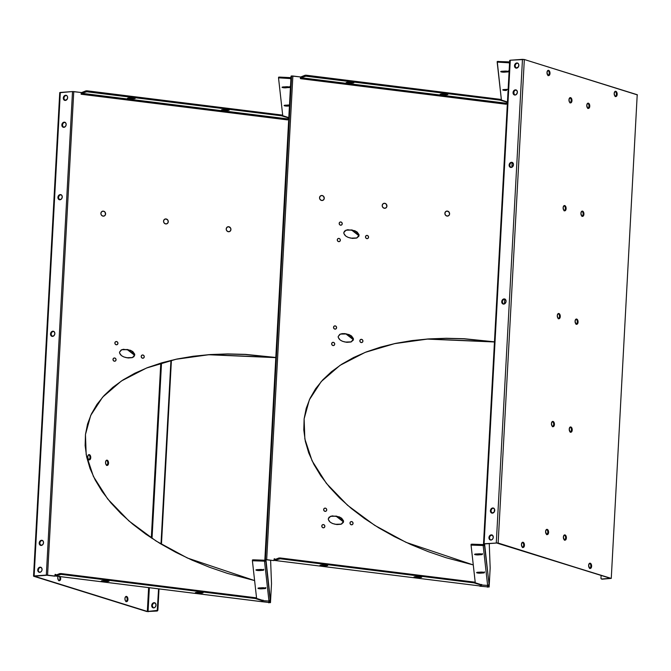 <?xml version="1.0" encoding="UTF-8"?>
<svg xmlns="http://www.w3.org/2000/svg" width="671" height="671" viewBox="0 0 671 671"><rect width="100%" height="100%" fill="white"/><g stroke="black" fill="none" stroke-linecap="round" stroke-linejoin="round"><path stroke-width="1.01" d="M342.235 223.77A1.652 1.518 -111.6 0 1 340.616 225.204A1.652 1.518 -111.6 0 1 339.174 223.393L339.677 222.302L340.793 221.958L341.849 222.571L342.235 223.77L341.724 224.86L340.616 225.204L339.56 224.592L339.174 223.393A1.652 1.518 -111.6 0 1 340.793 221.958A1.652 1.518 -111.6 0 1 342.235 223.77L342.235 223.77M340.356 240.218A1.652 1.518 -111.6 0 1 338.729 241.652A1.652 1.518 -111.6 0 1 337.287 239.841L337.798 238.75L338.905 238.406L339.971 239.019L340.356 240.218L339.845 241.317L338.729 241.652L337.672 241.048L337.287 239.841A1.652 1.518 -111.6 0 1 338.905 238.406A1.652 1.518 -111.6 0 1 340.356 240.218M368.555 237.224A1.652 1.518 -111.6 0 1 366.936 238.65A1.652 1.518 -111.6 0 1 365.494 236.838L365.997 235.747L367.112 235.404L368.169 236.016L368.555 237.224L368.043 238.314L366.936 238.65L365.88 238.046L365.494 236.838A1.652 1.518 -111.6 0 1 367.112 235.404A1.652 1.518 -111.6 0 1 368.555 237.224M353.055 523.38A1.652 1.518 -111.6 0 1 351.436 524.814A1.652 1.518 -111.6 0 1 349.994 523.003L350.505 521.912L351.612 521.568L352.669 522.181L353.055 523.38L352.543 524.479L351.436 524.814L350.379 524.202L349.994 523.003A1.652 1.518 -111.6 0 1 351.612 521.568A1.652 1.518 -111.6 0 1 353.055 523.38M326.735 509.935A1.652 1.518 -111.6 0 1 325.116 511.369A1.652 1.518 -111.6 0 1 323.665 509.549L324.177 508.459L325.292 508.123L326.349 508.727L326.735 509.935L326.223 511.025L325.116 511.369L324.059 510.757L323.665 509.549A1.652 1.518 -111.6 0 1 325.292 508.123A1.652 1.518 -111.6 0 1 326.735 509.935M324.856 526.383A1.652 1.518 -111.6 0 1 323.229 527.817A1.652 1.518 -111.6 0 1 321.786 526.005L322.298 524.907L323.405 524.571L324.462 525.183L324.856 526.383L324.345 527.473L323.229 527.817L322.172 527.205L321.786 526.005A1.652 1.518 -111.6 0 1 323.405 524.571A1.652 1.518 -111.6 0 1 324.856 526.383M52.195 336.406L50.988 334.108A2.642 2.122 -72.7 0 0 52.145 336.389L50.811 335.383L50.526 333.965L50.988 334.108L52.07 331.885L53.714 331.373A2.642 2.122 -72.7 0 0 50.988 334.108L50.526 333.965L50.971 332.497L52.833 331.214L54.326 331.868L54.863 333.655A2.642 2.122 107.3 0 1 51.91 336.33A2.642 2.122 107.3 0 1 50.526 333.965A2.642 2.122 107.3 0 1 53.479 331.289A2.642 2.122 107.3 0 1 54.863 333.655L54.133 335.534L52.137 336.381M59.593 199.79L58.385 197.484A2.642 2.122 -72.7 0 0 59.543 199.765L58.209 198.759L57.924 197.341L58.385 197.484L59.467 195.261L61.12 194.758A2.642 2.122 -72.7 0 0 58.385 197.484L57.924 197.341L58.369 195.873L60.239 194.59L61.732 195.244L62.26 197.031A2.642 2.122 107.3 0 1 59.308 199.706A2.642 2.122 107.3 0 1 57.924 197.341A2.642 2.122 107.3 0 1 60.885 194.665A2.642 2.122 107.3 0 1 62.26 197.031L61.531 198.91L59.534 199.765M503.401 304.114L502.193 301.807A2.642 2.122 -72.7 0 0 503.351 304.089L502.017 303.082L501.732 301.665L502.193 301.807L503.275 299.585L504.928 299.081A2.642 2.122 -72.7 0 0 502.193 301.807L501.732 301.665L502.176 300.197L504.038 298.914L505.531 299.568L506.068 301.354A2.642 2.122 107.3 0 1 503.116 304.03A2.642 2.122 107.3 0 1 501.732 301.665A2.642 2.122 107.3 0 1 504.684 298.989A2.642 2.122 107.3 0 1 506.068 301.354L505.338 303.233L503.342 304.089M510.799 167.49L509.591 165.183A2.642 2.122 -72.7 0 0 510.748 167.465L509.666 166.836L509.13 165.041L509.591 165.183L510.673 162.961L512.325 162.457A2.642 2.122 -72.7 0 0 509.591 165.183L509.13 165.041L509.574 163.573L511.445 162.29L512.938 162.944L513.474 164.731A2.642 2.122 107.3 0 1 510.514 167.406A2.642 2.122 107.3 0 1 509.13 165.041A2.642 2.122 107.3 0 1 512.09 162.365A2.642 2.122 107.3 0 1 513.474 164.731L512.392 166.962L510.74 167.465M144.265 356.796A1.652 1.518 -111.6 0 1 142.646 358.23A1.652 1.518 -111.6 0 1 141.204 356.41L141.707 355.32L142.822 354.984L143.879 355.588L144.265 356.796L143.753 357.886L142.646 358.23L141.589 357.618L141.204 356.41A1.652 1.518 -111.6 0 1 142.822 354.984A1.652 1.518 -111.6 0 1 144.265 356.796M116.058 359.799A1.652 1.518 -111.6 0 1 114.439 361.224A1.652 1.518 -111.6 0 1 112.996 359.413L113.508 358.322L114.615 357.978L115.672 358.591L116.058 359.799L115.546 360.889L114.439 361.224L113.382 360.621L112.996 359.413A1.652 1.518 -111.6 0 1 114.615 357.978A1.652 1.518 -111.6 0 1 116.058 359.799M117.945 343.342A1.652 1.518 -111.6 0 1 116.318 344.777A1.652 1.518 -111.6 0 1 114.875 342.965L115.387 341.875L116.494 341.531L117.551 342.143L117.945 343.342L117.433 344.441L116.318 344.777L115.261 344.164L114.875 342.965A1.652 1.518 -111.6 0 1 116.494 341.531A1.652 1.518 -111.6 0 1 117.945 343.342M362.927 341.145A1.652 1.518 -111.6 0 1 361.308 342.579A1.652 1.518 -111.6 0 1 359.857 340.759L360.369 339.669L361.484 339.325L362.541 339.937L362.927 341.145L362.415 342.235L361.308 342.579L360.252 341.967L359.857 340.759A1.652 1.518 -111.6 0 1 361.484 339.325A1.652 1.518 -111.6 0 1 362.927 341.145M334.72 344.139A1.652 1.518 -111.6 0 1 333.101 345.573A1.652 1.518 -111.6 0 1 331.659 343.762L332.17 342.671L333.277 342.327L334.334 342.94L334.72 344.139L334.208 345.238L333.101 345.573L332.044 344.969L331.659 343.762A1.652 1.518 -111.6 0 1 333.277 342.327A1.652 1.518 -111.6 0 1 334.72 344.139M336.599 327.691A1.652 1.518 -111.6 0 1 334.98 329.125A1.652 1.518 -111.6 0 1 333.537 327.314L334.049 326.223L335.156 325.88L336.213 326.492L336.599 327.691L336.096 328.782L334.98 329.125L333.923 328.513L333.537 327.314A1.652 1.518 -111.6 0 1 335.156 325.88A1.652 1.518 -111.6 0 1 336.599 327.691M449.595 213.881A2.55 2.34 -111.6 0 1 447.096 216.087A2.55 2.34 -111.6 0 1 444.873 213.294L445.661 211.608L447.372 211.08L449.276 212.439L449.52 214.359L448.807 215.559L447.096 216.087L445.469 215.148L444.873 213.294A2.55 2.34 -111.6 0 1 447.372 211.08A2.55 2.34 -111.6 0 1 449.595 213.881M230.933 229.532A2.55 2.34 -111.6 0 1 228.434 231.738A2.55 2.34 -111.6 0 1 226.211 228.945L226.999 227.259L228.71 226.731L230.614 228.09L230.866 230.01L229.776 231.478L227.981 231.638L226.53 230.379L226.211 228.945A2.55 2.34 -111.6 0 1 228.71 226.731A2.55 2.34 -111.6 0 1 230.933 229.532M386.932 206.089A2.55 2.34 -111.6 0 1 384.433 208.295A2.55 2.34 -111.6 0 1 382.21 205.502L382.998 203.816L384.709 203.288L386.337 204.227L386.857 206.567L385.766 208.035L383.98 208.195L382.529 206.936L382.21 205.502A2.55 2.34 -111.6 0 1 384.709 203.288A2.55 2.34 -111.6 0 1 386.932 206.089M324.269 198.297A2.55 2.34 -111.6 0 1 321.77 200.503A2.55 2.34 -111.6 0 1 319.547 197.71L320.335 196.024L322.038 195.496L323.674 196.444L324.194 198.775L323.103 200.243L321.308 200.403L319.866 199.153L319.547 197.71A2.55 2.34 -111.6 0 1 322.038 195.496A2.55 2.34 -111.6 0 1 324.269 198.297M168.27 221.74A2.55 2.34 -111.6 0 1 165.771 223.946A2.55 2.34 -111.6 0 1 163.548 221.153L164.336 219.467L166.047 218.939L167.951 220.298L168.195 222.218L167.104 223.686L165.318 223.846L163.867 222.596L163.548 221.153A2.55 2.34 -111.6 0 1 166.047 218.939A2.55 2.34 -111.6 0 1 168.27 221.74M105.607 213.948A2.55 2.34 -111.6 0 1 103.108 216.154A2.55 2.34 -111.6 0 1 100.885 213.361L101.673 211.675L103.384 211.147L105.011 212.095L105.532 214.435L104.441 215.903L102.655 216.054L101.204 214.804L100.885 213.361A2.55 2.34 -111.6 0 1 103.384 211.147A2.55 2.34 -111.6 0 1 105.607 213.948M588.115 108.383A2.642 1.501 85.9 0 0 589.096 106.312L589.767 106.261A2.642 1.501 -94.1 0 1 588.45 108.425A2.642 1.501 -94.1 0 1 586.764 105.322L587.544 103.376L588.97 103.577L589.767 106.261L588.979 108.207L587.561 108.014L586.764 105.322A2.642 1.501 -94.1 0 1 588.073 103.158A2.642 1.501 -94.1 0 1 589.767 106.261L589.096 106.312L588.039 108.417M582.269 216.314A2.642 1.501 85.9 0 0 583.25 214.242L583.921 214.192A2.642 1.501 -94.1 0 1 582.604 216.356A2.642 1.501 -94.1 0 1 580.918 213.261L581.707 211.306L583.124 211.508L583.921 213.68L583.133 216.137L581.715 215.945L580.918 213.261A2.642 1.501 -94.1 0 1 582.227 211.088A2.642 1.501 -94.1 0 1 583.921 214.192L583.25 214.242L582.193 216.347M576.423 324.244A2.642 1.501 85.9 0 0 577.404 322.172L578.075 322.122A2.642 1.501 -94.1 0 1 576.766 324.286A2.642 1.501 -94.1 0 1 575.072 321.191L575.861 319.237L577.278 319.438L578.075 321.61L577.286 324.076L575.869 323.875L575.072 321.191A2.642 1.501 -94.1 0 1 576.389 319.019A2.642 1.501 -94.1 0 1 578.075 322.122L577.404 322.172L576.355 324.278M564.73 540.105A2.642 1.501 85.9 0 0 565.72 538.033L566.383 537.983A2.642 1.501 -94.1 0 1 565.074 540.155A2.642 1.501 -94.1 0 1 563.38 537.052L564.168 535.097L565.586 535.299L566.383 537.471L565.603 539.937L564.177 539.736L563.38 537.052A2.642 1.501 -94.1 0 1 564.697 534.879A2.642 1.501 -94.1 0 1 566.383 537.983L565.72 538.033L564.663 540.138M570.576 432.174A2.642 1.501 85.9 0 0 571.558 430.103L572.229 430.052A2.642 1.501 -94.1 0 1 570.92 432.216A2.642 1.501 -94.1 0 1 569.226 429.121L570.014 427.167L571.432 427.368L572.229 429.541L571.449 432.007L570.023 431.805L569.226 429.121A2.642 1.501 -94.1 0 1 570.543 426.949A2.642 1.501 -94.1 0 1 572.229 430.052L571.558 430.103L570.509 432.208M570.325 102.839A2.642 1.501 85.9 0 0 571.306 100.759L571.969 100.709A2.642 1.501 -94.1 0 1 570.66 102.881A2.642 1.501 -94.1 0 1 568.974 99.778L570.023 97.664L571.424 98.343L571.969 100.709L571.189 102.663L570.333 102.839L569.52 102.143L568.974 99.778A2.642 1.501 -94.1 0 1 570.283 97.614A2.642 1.501 -94.1 0 1 571.969 100.709L571.306 100.759L570.249 102.864M564.479 210.769A2.642 1.501 85.9 0 0 565.46 208.689L566.123 208.639A2.642 1.501 -94.1 0 1 564.814 210.811A2.642 1.501 -94.1 0 1 563.128 207.708L563.908 205.754L564.764 205.578L565.578 206.274L566.123 208.639L565.343 210.593L564.487 210.769L563.674 210.073L563.128 207.708A2.642 1.501 -94.1 0 1 564.437 205.544A2.642 1.501 -94.1 0 1 566.123 208.639L565.46 208.689L564.403 210.795M558.633 318.7A2.642 1.501 85.9 0 0 559.614 316.62L560.277 316.569A2.642 1.501 -94.1 0 1 558.968 318.742A2.642 1.501 -94.1 0 1 557.282 315.638L558.062 313.692L558.918 313.508L559.731 314.204L560.277 316.569L559.497 318.524L558.641 318.7L557.827 318.004L557.282 315.638A2.642 1.501 -94.1 0 1 558.591 313.474A2.642 1.501 -94.1 0 1 560.277 316.569L559.614 316.62L558.557 318.733M552.787 426.63A2.642 1.501 85.9 0 0 553.768 424.55L554.431 424.508A2.642 1.501 -94.1 0 1 553.122 426.672A2.642 1.501 -94.1 0 1 551.436 423.569L552.216 421.623L553.642 421.816L554.431 423.988L553.65 426.454L552.795 426.63L551.981 425.934L551.436 423.569A2.642 1.501 -94.1 0 1 552.745 421.405A2.642 1.501 -94.1 0 1 554.431 424.508L553.768 424.55L552.711 426.664M546.94 534.561A2.642 1.501 85.9 0 0 547.922 532.48L548.593 532.438A2.642 1.501 -94.1 0 1 547.276 534.602A2.642 1.501 -94.1 0 1 545.59 531.499L546.37 529.553L547.796 529.746L548.593 532.438L547.804 534.384L546.387 534.183L545.59 531.499A2.642 1.501 -94.1 0 1 546.899 529.335A2.642 1.501 -94.1 0 1 548.593 532.438L547.922 532.48L546.865 534.594M106.899 465.372L108.006 464.944L108.543 463.242A2.642 1.501 -94.1 0 1 107.226 465.414A2.642 1.501 -94.1 0 1 105.54 462.311L105.884 464.282L106.899 465.372A2.642 1.501 85.9 0 0 107.872 463.292L108.543 463.242L108.484 462.218L107.184 460.18L106.077 460.616L105.54 462.311A2.642 1.501 -94.1 0 1 106.848 460.147A2.642 1.501 -94.1 0 1 108.543 463.242L107.872 463.292L107.536 461.321L106.513 460.231A2.642 1.501 85.9 0 1 107.872 463.292L106.815 465.397M89.109 459.82L90.208 459.392L90.744 457.697A2.642 1.501 -94.1 0 1 89.436 459.861A2.642 1.501 -94.1 0 1 87.75 456.758L88.086 458.729L89.109 459.82A2.642 1.501 85.9 0 0 90.082 457.739L90.744 457.697L90.686 456.666L89.386 454.636L88.287 455.064L87.75 456.758A2.642 1.501 -94.1 0 1 89.058 454.594A2.642 1.501 -94.1 0 1 90.744 457.697L90.082 457.739L89.738 455.768L88.723 454.678A2.642 1.501 85.9 0 1 90.082 457.739L89.025 459.853M153.357 607.892L152.158 605.594A2.634 2.122 -72.7 0 1 154.867 602.868L153.231 603.372L152.158 605.594L151.696 605.452A2.634 2.122 107.3 0 1 154.64 602.784A2.634 2.122 107.3 0 1 156.024 605.141L155.487 603.355L153.575 602.793L152.132 603.992L151.805 606.433L152.535 607.54L154.145 607.809L155.295 607.02L156.024 605.141A2.634 2.122 107.3 0 1 153.072 607.817A2.634 2.122 107.3 0 1 151.696 605.452L152.158 605.594A2.634 2.122 -72.7 0 0 153.307 607.876M126.291 601.602L127.389 601.174L127.935 599.48A2.634 1.493 -94.1 0 1 126.618 601.644A2.634 1.493 -94.1 0 1 124.94 598.54L125.276 600.511L126.291 601.602A2.634 1.493 85.9 0 0 127.264 599.522L127.935 599.48L127.867 598.448L126.576 596.418L125.477 596.846L124.94 598.54A2.634 1.493 -94.1 0 1 126.249 596.385A2.634 1.493 -94.1 0 1 127.935 599.48L127.264 599.522L126.928 597.559L125.905 596.469A2.634 1.493 85.9 0 1 127.264 599.522L126.207 601.627M59.098 580.641A2.634 1.493 85.9 0 0 60.08 578.57L60.751 578.528A2.634 1.493 -94.1 0 1 59.442 580.683A2.634 1.493 -94.1 0 1 57.756 577.588L58.302 579.954L59.694 580.633L60.692 579.023L60.407 576.557M589.968 568.404A2.634 1.493 85.9 0 0 590.95 566.332L591.621 566.29A2.634 1.493 -94.1 0 1 590.312 568.446A2.634 1.493 -94.1 0 1 588.626 565.351L589.406 563.405L590.824 563.606L591.621 565.77L590.832 568.236L589.415 568.035L588.626 565.351A2.634 1.493 -94.1 0 1 589.935 563.187A2.634 1.493 -94.1 0 1 591.621 566.29L590.95 566.332L589.901 568.438M522.793 547.452A2.634 1.493 85.9 0 0 523.766 545.38L524.437 545.33A2.634 1.493 -94.1 0 1 523.128 547.494A2.634 1.493 -94.1 0 1 521.442 544.399L522.223 542.453L523.64 542.654L524.437 544.818L523.657 547.276L521.988 546.764L521.442 544.399A2.634 1.493 -94.1 0 1 522.751 542.235A2.634 1.493 -94.1 0 1 524.437 545.33L523.766 545.38L522.717 547.486M615.525 96.498A2.634 1.493 85.9 0 0 616.506 94.426L617.177 94.376A2.634 1.493 -94.1 0 1 615.869 96.54A2.634 1.493 -94.1 0 1 614.183 93.445L614.963 91.499L616.381 91.701L617.177 93.865L616.397 96.322L615.542 96.507L614.728 95.81L614.183 93.445A2.634 1.493 -94.1 0 1 615.492 91.281A2.634 1.493 -94.1 0 1 617.177 94.376L616.506 94.426L615.458 96.532M548.35 75.546A2.634 1.493 85.9 0 0 549.331 73.474L549.994 73.424A2.634 1.493 -94.1 0 1 548.685 75.588A2.634 1.493 -94.1 0 1 546.999 72.493L547.779 70.547L548.635 70.371L549.448 71.067L549.994 73.424L549.213 75.37L547.796 75.177L546.999 72.493A2.634 1.493 -94.1 0 1 548.308 70.329A2.634 1.493 -94.1 0 1 549.994 73.424L549.331 73.474L548.274 75.58M478.641 553.835A2.374 0.428 3.1 0 1 481.946 554.12L474.582 554.355L477.895 554.917L481.988 554.59L481.946 554.12A2.374 0.428 3.1 0 1 482.365 554.389A2.374 0.428 3.1 0 1 481.342 554.682L481.375 553.986L481.342 554.682L478.297 554.9A2.374 0.428 3.1 0 1 475.84 554.791A2.374 0.428 3.1 0 1 474.582 554.347A2.374 0.428 3.1 0 1 475.605 554.053L478.641 553.835M321.443 565.091A2.374 0.428 -176.9 0 0 323.716 565.167L323.674 565.963A2.374 0.428 3.1 0 1 320.377 565.687L320.402 565.192L320.377 565.687L322.826 565.988L327.733 565.443L324.42 564.89L320.335 565.208L320.377 565.687A2.374 0.428 3.1 0 1 319.958 565.418A2.374 0.428 3.1 0 1 320.973 565.125L324.018 564.907A2.374 0.428 3.1 0 1 326.475 565.007A2.374 0.428 3.1 0 1 327.733 565.452A2.374 0.428 3.1 0 1 326.718 565.745L326.752 565.057L326.718 565.745L323.674 565.963L323.716 565.167L326.291 564.982L321.082 565.041M480.688 572.103A2.374 0.428 3.1 0 1 483.984 572.388L476.62 572.623L479.933 573.185L484.026 572.858L483.984 572.388A2.374 0.428 3.1 0 1 484.403 572.657A2.374 0.428 3.1 0 1 483.38 572.95L483.422 572.254L483.38 572.95L480.344 573.168A2.374 0.428 3.1 0 1 477.886 573.059A2.374 0.428 3.1 0 1 476.62 572.615A2.374 0.428 3.1 0 1 477.643 572.321L480.688 572.103M415.441 576.775A2.374 0.428 -176.9 0 0 417.714 576.85L417.672 577.656A2.374 0.428 3.1 0 1 414.368 577.37L414.393 576.884L414.368 577.37L416.817 577.672L421.732 577.127L418.419 576.574L414.326 576.892L414.368 577.37A2.374 0.428 3.1 0 1 413.948 577.102A2.374 0.428 3.1 0 1 414.972 576.808L418.016 576.59A2.374 0.428 3.1 0 1 420.474 576.699A2.374 0.428 3.1 0 1 421.732 577.144A2.374 0.428 3.1 0 1 420.709 577.437L420.751 576.741L420.709 577.437L417.672 577.656L417.714 576.85L420.289 576.674L415.081 576.725M196.779 592.426A2.374 0.428 -176.9 0 0 199.052 592.51L199.01 593.307A2.374 0.428 3.1 0 1 195.706 593.021L195.739 592.535L195.706 593.021L198.155 593.323L203.07 592.787L199.757 592.225L195.664 592.552L195.706 593.021A2.374 0.428 3.1 0 1 195.286 592.753A2.374 0.428 3.1 0 1 196.309 592.459L199.354 592.241A2.374 0.428 3.1 0 1 201.812 592.35A2.374 0.428 3.1 0 1 203.07 592.795A2.374 0.428 3.1 0 1 202.046 593.089L202.088 592.392L202.046 593.089L199.01 593.307L199.052 592.51L201.627 592.325L196.418 592.376M102.78 580.742A2.374 0.428 -176.9 0 0 105.053 580.818L105.011 581.614A2.374 0.428 3.1 0 1 101.715 581.338L101.74 580.851L101.715 581.338L104.164 581.64L109.079 581.094L105.766 580.541L101.673 580.86L101.715 581.338A2.374 0.428 3.1 0 1 101.296 581.069A2.374 0.428 3.1 0 1 102.319 580.776L105.355 580.558A2.374 0.428 3.1 0 1 107.813 580.658A2.374 0.428 3.1 0 1 109.079 581.111A2.374 0.428 3.1 0 1 108.056 581.396L108.09 580.709L108.056 581.396L105.011 581.614L105.053 580.818L107.628 580.633L102.42 580.692M259.451 587.939A2.374 0.428 -176.9 0 0 261.724 588.022L261.682 588.819A2.374 0.428 3.1 0 1 258.385 588.534L258.41 588.048L258.385 588.534L260.373 588.828L265.741 588.299L262.428 587.737L258.343 588.064L258.385 588.534A2.374 0.428 3.1 0 1 257.966 588.266A2.374 0.428 3.1 0 1 258.989 587.972L262.025 587.762A2.374 0.428 3.1 0 1 264.483 587.863A2.374 0.428 3.1 0 1 265.741 588.308A2.374 0.428 3.1 0 1 264.726 588.601L264.76 587.905L264.726 588.601L261.682 588.819L261.724 588.022L264.299 587.838L259.09 587.888M257.404 569.671A2.374 0.428 -176.9 0 0 259.685 569.754L259.635 570.551A2.374 0.428 3.1 0 1 256.339 570.266L256.364 569.78L256.339 570.266L258.327 570.56L263.703 570.031L260.39 569.469L256.297 569.796L256.339 570.266A2.374 0.428 3.1 0 1 255.919 569.998A2.374 0.428 3.1 0 1 256.943 569.704L259.979 569.494A2.374 0.428 3.1 0 1 262.445 569.595A2.374 0.428 3.1 0 1 263.703 570.04A2.374 0.428 3.1 0 1 262.68 570.333L262.713 569.637L262.68 570.333L259.635 570.551L259.685 569.754L262.26 569.57L257.043 569.62M508.09 71.386A2.374 0.428 3.1 0 1 508.509 71.654A2.374 0.428 3.1 0 1 507.486 71.948L507.519 71.252L507.486 71.948L502.671 72.141L500.776 71.713L501.749 71.319L508.09 71.386L508.132 71.864L504.441 72.166A2.374 0.428 3.1 0 1 501.983 72.057A2.374 0.428 3.1 0 1 500.725 71.612A2.374 0.428 3.1 0 1 501.749 71.319L504.785 71.109A2.374 0.428 3.1 0 1 508.09 71.386M447.456 94.141A2.374 0.428 3.1 0 1 447.876 94.41A2.374 0.428 3.1 0 1 446.852 94.703L446.894 94.007L446.852 94.703L442.038 94.896L440.142 94.468L441.115 94.074L447.456 94.141L447.498 94.611L443.816 94.921A2.374 0.428 3.1 0 1 441.35 94.812A2.374 0.428 3.1 0 1 440.092 94.368A2.374 0.428 3.1 0 1 441.115 94.074L444.16 93.856A2.374 0.428 3.1 0 1 447.456 94.141M353.458 82.458A2.374 0.428 3.1 0 1 353.877 82.726A2.374 0.428 3.1 0 1 352.862 83.011L352.896 82.323L352.862 83.011L347.595 83.162L346.152 82.776L347.117 82.39L353.458 82.458L353.5 82.927L349.817 83.229A2.374 0.428 3.1 0 1 347.36 83.129A2.374 0.428 3.1 0 1 346.102 82.684A2.374 0.428 3.1 0 1 347.117 82.39L350.161 82.172A2.374 0.428 3.1 0 1 353.458 82.458M228.794 109.792A2.374 0.428 3.1 0 1 229.214 110.061A2.374 0.428 3.1 0 1 228.19 110.354L228.232 109.658L228.19 110.354L223.376 110.547L221.489 110.119L222.453 109.725L228.794 109.792L228.836 110.27L225.154 110.572A2.374 0.428 3.1 0 1 222.688 110.463A2.374 0.428 3.1 0 1 221.43 110.019A2.374 0.428 3.1 0 1 222.453 109.725L225.498 109.507A2.374 0.428 3.1 0 1 228.794 109.792M134.796 98.109A2.374 0.428 3.1 0 1 135.223 98.377A2.374 0.428 3.1 0 1 134.2 98.671L134.234 97.974L134.2 98.671L127.859 98.603L127.817 98.125L131.499 97.823L135.223 98.36L131.155 98.88A2.374 0.428 3.1 0 1 128.698 98.78A2.374 0.428 3.1 0 1 127.44 98.335A2.374 0.428 3.1 0 1 128.463 98.041L131.499 97.823A2.374 0.428 3.1 0 1 134.796 98.109M289.427 87.037A2.374 0.428 3.1 0 1 289.847 87.305A2.374 0.428 3.1 0 1 288.824 87.599L288.857 86.903L288.824 87.599L282.483 87.532L282.441 87.062L286.123 86.76L289.847 87.297L285.779 87.817A2.374 0.428 3.1 0 1 283.321 87.716A2.374 0.428 3.1 0 1 282.063 87.264A2.374 0.428 3.1 0 1 283.087 86.978L286.123 86.76A2.374 0.428 3.1 0 1 289.427 87.037M40.872 545.456L39.673 543.158A2.634 2.122 -72.7 0 0 40.822 545.431L39.74 544.802L39.212 543.015L39.673 543.158L40.746 540.935L42.399 540.432A2.634 2.122 -72.7 0 0 39.673 543.158L39.212 543.015L39.648 541.556L41.518 540.272L43.003 540.918L43.54 542.705A2.634 2.122 107.3 0 1 40.587 545.38A2.634 2.122 107.3 0 1 39.212 543.015A2.634 2.122 107.3 0 1 42.156 540.348A2.634 2.122 107.3 0 1 43.54 542.705L42.81 544.584L40.814 545.431M39.421 572.355L37.752 569.914A2.634 2.122 107.3 0 1 40.705 567.247A2.634 2.122 107.3 0 1 42.08 569.604L41.644 571.071L40.201 572.271L38.599 572.002L37.861 570.895L37.97 568.916L39.631 567.255L41.552 567.817L42.08 569.604A2.634 2.122 107.3 0 1 39.136 572.279A2.634 2.122 107.3 0 1 37.752 569.914L38.213 570.056A2.634 2.122 -72.7 0 0 39.371 572.338M63.519 127.347L62.311 125.049A2.634 2.122 -72.7 0 0 63.468 127.331L62.386 126.693L61.849 124.907L62.311 125.049L63.393 122.827L65.037 122.323A2.634 2.122 -72.7 0 0 62.311 125.049L61.849 124.907L62.294 123.447L64.156 122.164L65.649 122.81L66.186 124.596A2.634 2.122 107.3 0 1 63.233 127.272A2.634 2.122 107.3 0 1 61.849 124.907A2.634 2.122 107.3 0 1 64.802 122.239A2.634 2.122 107.3 0 1 66.186 124.596L65.448 126.475L63.46 127.322M492.086 513.164L490.878 510.866A2.634 2.122 -72.7 0 0 492.028 513.139L490.946 512.501L490.417 510.723L490.878 510.866L491.952 508.643L493.604 508.14M493.588 508.132A2.634 2.122 -72.7 0 0 490.878 510.866L490.417 510.723A2.634 2.122 107.3 0 1 493.361 508.048A2.634 2.122 107.3 0 1 494.745 510.413A2.634 2.122 107.3 0 1 491.793 513.08A2.634 2.122 107.3 0 1 490.417 510.723L491.877 508.232L493.143 507.997L494.46 508.995L494.301 511.872L492.019 513.139M490.627 540.063L488.958 537.622A2.634 2.122 107.3 0 1 491.91 534.946A2.634 2.122 107.3 0 1 493.286 537.312L492.85 538.771L491.407 539.97L490.165 539.92L489.067 538.595L489.176 536.615L490.837 534.955L492.447 535.223L493.286 537.312A2.634 2.122 107.3 0 1 490.342 539.979A2.634 2.122 107.3 0 1 488.958 537.622L489.419 537.765A2.634 2.122 -72.7 0 0 490.576 540.038M514.724 95.056L513.516 92.757A2.634 2.122 -72.7 0 0 514.674 95.03L513.592 94.401L513.055 92.615L513.516 92.757L514.598 90.535L516.242 90.031A2.634 2.122 -72.7 0 0 513.516 92.757L513.055 92.615L513.5 91.147L515.362 89.864L516.855 90.518L517.391 92.304A2.634 2.122 107.3 0 1 514.439 94.972A2.634 2.122 107.3 0 1 513.055 92.615A2.634 2.122 107.3 0 1 516.007 89.939A2.634 2.122 107.3 0 1 517.391 92.304L516.309 94.527L514.665 95.03M516.184 68.157L514.976 65.859A2.634 2.122 -72.7 0 0 516.133 68.132L514.8 67.125L514.514 65.716L514.976 65.859L516.058 63.636L517.702 63.133M517.693 63.124A2.634 2.122 -72.7 0 0 514.976 65.859L514.514 65.716A2.634 2.122 107.3 0 1 517.467 63.04A2.634 2.122 107.3 0 1 518.842 65.406A2.634 2.122 107.3 0 1 515.898 68.073A2.634 2.122 107.3 0 1 514.514 65.716L515.982 63.225L517.24 62.99L518.314 63.619L518.834 64.902L518.406 66.865L516.116 68.132M64.978 100.449L63.77 98.151A2.634 2.122 -72.7 0 0 64.928 100.424L63.594 99.425L63.309 98.008L63.77 98.151L64.852 95.928L66.496 95.425M66.488 95.425A2.634 2.122 -72.7 0 0 63.77 98.151L63.309 98.008A2.634 2.122 107.3 0 1 66.261 95.341A2.634 2.122 107.3 0 1 67.637 97.698A2.634 2.122 107.3 0 1 64.693 100.373A2.634 2.122 107.3 0 1 63.309 98.008L64.777 95.517L66.035 95.282L67.108 95.911L67.628 97.194L67.201 99.165L64.911 100.424M346.127 230.111L351.914 229.943L359.077 235.504L356.813 237.962L350.975 238.146C346.437 237.173 344.047 235.311 343.812 232.585L344.592 231.042L347.653 229.708L354.758 230.707L357.148 232.049L359.019 234.632L358.826 236.318L356.452 238.096L352.434 238.406L348.123 237.383L345.741 236.041L343.862 233.458L343.812 232.585L346.068 230.128L351.914 229.943L355.739 231.436L358.373 233.86L358.775 235.63L357.19 237.76M340.499 334.041L346.286 333.864L353.449 339.425L351.185 341.883L345.347 342.067C340.809 341.094 338.419 339.241 338.184 336.507L339.769 334.368L342.025 333.638L344.827 333.604L349.13 334.628L351.52 335.97L353.391 338.561L353.198 340.247L350.824 342.017L346.806 342.327L342.495 341.304L340.113 339.962L338.234 337.379L338.184 336.507L340.44 334.049L346.286 333.864L350.111 335.357L352.736 337.781L353.147 339.551L351.562 341.682M330.627 516.276L336.414 516.108L343.577 521.669L341.321 524.126L335.475 524.303C330.937 523.33 328.555 521.476 328.312 518.742L329.092 517.207L332.153 515.873L339.266 516.871L341.648 518.213L343.527 520.797L343.334 522.483L340.96 524.252L336.934 524.563L332.631 523.548L330.241 522.206L328.362 519.614L328.312 518.742L330.568 516.284L336.414 516.108L340.239 517.601L342.873 520.025L343.032 522.6L341.69 523.925M365.301 352.317L340.054 365.334L321.25 381.539L309.365 399.782L304.122 418.855L303.795 429.968L305.322 441.325L308.685 452.824L313.86 464.349L320.788 475.789L329.402 487.029L339.627 497.966L351.352 508.492L364.47 518.507L378.855 527.918L394.372 536.624L410.862 544.55L428.173 551.612L446.131 557.744L473.273 564.932L406.056 542.361L374.695 525.343L347.561 505.288L326.358 483.33L312.074 460.792L304.852 438.96L304.122 418.855L306.211 408.371L310.044 398.322L315.571 388.794L322.743 379.887L331.508 371.667L341.765 364.21L353.441 357.601L366.416 351.881L380.566 347.117L395.781 343.342L411.902 340.591L428.786 338.905L446.29 338.276L464.24 338.729L494.46 341.816L427.41 338.998L394.783 343.552L364.999 352.434M121.837 349.692L127.624 349.516L134.787 355.085L132.523 357.542L126.685 357.718C122.147 356.746 119.765 354.892 119.522 352.158L121.107 350.019L123.363 349.289L130.468 350.279L132.858 351.621L134.728 354.213L134.007 356.62L132.162 357.668L128.144 357.978L123.833 356.955L121.451 355.613L119.572 353.03L119.522 352.158L121.778 349.7L127.624 349.516L131.449 351.008L134.083 353.441L134.485 355.202L132.9 357.333M146.639 367.968L121.392 380.985L102.588 397.19L90.702 415.433L85.46 434.506L85.133 445.619L86.66 456.976L90.023 468.475L95.198 480L102.126 491.44L110.74 502.68L120.965 513.617L132.69 524.143L145.808 534.166L160.193 543.569L175.71 552.275L192.2 560.201L209.511 567.263L227.469 573.395L254.611 580.583L187.394 558.012L156.033 540.994L128.907 520.939L107.696 498.981L93.412 476.444L86.19 454.611L85.46 434.506L87.549 424.022L91.382 413.973L96.909 404.454L104.089 395.538L112.845 387.318L123.112 379.861L134.779 373.252L147.754 367.532L161.912 362.768L177.119 358.993L193.24 356.242L210.132 354.556L227.628 353.927L245.578 354.38L275.815 357.467L208.756 354.649L176.129 359.203L146.337 368.085M265.028 561.09L252.397 560.746L252.439 559.95L253.428 559.824L252.439 559.95L252.397 560.746L256.607 598.431L263.787 600.721L268.97 601.057L263.955 600.763L256.607 598.431L252.397 560.755L264.508 561.166L268.97 601.057A1.334 1.317 -6.4 0 0 270.371 599.807L270.312 601.191L269.499 601.157L270.312 601.191L270.472 602.642L261.204 601.619L270.472 602.65L269.667 602.608L269.499 601.157L269.667 602.6L270.472 602.642L271.503 583.619L270.606 560.184L271.503 583.619L270.472 602.642L265.674 559.706L273.843 560.587L274.238 558.75L275.563 559.32L274.313 558.918L274.624 560.444L280.176 558.767L474.02 582.864L481.593 585.187L479.966 585.951L481.585 585.313L481.694 584.458M265.02 561.09A1.334 1.317 173.6 0 1 264.508 561.166L268.97 601.057L270.371 599.807L265.926 559.639L265.833 561.157L265.028 561.115L264.86 559.664L265.028 561.115L265.833 561.157L265.674 559.698L266.689 559.539L265.439 559.497L291.382 75.991L300.331 76.93L300.616 78.692L300.809 76.964L300.86 77.702L305.003 76.066L305.045 75.269L300.91 76.905L306.362 75.236L306.32 76.033L306.362 75.236L305.59 75.194L305.003 76.066L500.163 100.138L500.214 99.333L306.362 75.236L500.214 99.333L500.625 100.222L500.667 99.425L501.371 99.644L500.214 99.333L500.163 100.138L507.427 102.344L500.423 100.172L306.32 76.033L300.86 77.702L506.11 103.217L506.244 104.257L506.303 103.141L506.244 104.257L300.616 78.692L300.331 76.93L292.875 76.008L266.689 559.539L292.875 76.008L291.625 75.966L265.439 559.497L273.843 560.587L274.296 559.32A1.334 0.478 97.1 0 0 274.624 560.444L479.966 585.951L274.716 560.436L274.766 559.639L280.218 557.97L474.07 582.067L475.227 582.378L474.07 582.067L474.02 582.864L280.176 558.767L280.218 557.97L474.07 582.067L474.02 582.864L474.481 582.956L474.523 582.16L474.481 582.956L481.652 585.255M279.572 77.09L278.65 77.157L278.54 78.012L282.751 115.697L288.798 117.635L282.751 115.697L278.54 78.021L279.53 77.886L278.54 78.021L278.582 77.224L279.572 77.09L290.694 77.635L279.572 77.09L279.53 77.886L279.572 77.09M283.548 86.945A2.374 0.428 -176.9 0 0 285.829 87.02L283.187 86.886M285.594 105.213A2.374 0.428 -176.9 0 0 287.867 105.288L285.234 105.154M291.197 77.761L290.694 77.635L290.837 80.067L290.652 78.432L279.53 77.886L291.013 78.599M289.486 105.02A2.374 0.428 3.1 0 0 288.169 105.028L285.133 105.246A2.374 0.428 3.1 0 0 284.11 105.532A2.374 0.428 3.1 0 0 285.368 105.984A2.374 0.428 3.1 0 0 287.825 106.085L287.867 105.288L287.825 106.085L289.436 105.968L287.423 106.102L284.269 105.389L289.947 105.053M483.69 545.439L471.059 545.095L471.101 544.298L472.09 544.173L471.101 544.298L471.059 545.095L475.269 582.78L482.449 585.07L487.632 585.406L482.608 585.112L475.269 582.78L471.059 545.104L483.17 545.515L487.632 585.406A1.334 1.317 -6.4 0 0 489.033 584.156L484.596 543.896L484.496 545.506L484.328 543.963L483.514 543.929L483.682 545.464L483.514 543.929L496.75 543.024L610.358 578.301L601.585 579.023L600.973 578.285L601.107 575.416L600.964 578.092A1.015 0.814 107.3 0 0 601.744 579.031L601.753 579.039A1.015 0.814 -72.7 0 0 602.206 579.174L611.264 578.394L637.215 94.72L524.328 59.509L498.142 543.04L610.358 578.301L496.288 542.881L522.474 59.35L510.279 60.222L484.085 543.753L496.75 543.024L483.514 543.929L484.546 543.904L484.085 543.753L510.279 60.222L524.328 59.509L637.425 94.913M472.09 544.173L483.59 544.584A0.52 0.512 173.6 0 1 483.212 544.718L483.17 545.515L483.212 544.718L472.09 544.173L472.048 544.969L472.09 544.173M477.752 572.237L482.961 572.187L480.386 572.371L480.344 573.168L480.386 572.371A2.374 0.428 -176.9 0 1 478.113 572.288M475.705 553.969L480.914 553.919L478.339 554.103L478.297 554.9L478.339 554.103A2.374 0.428 -176.9 0 1 476.066 554.02M253.428 559.824L264.928 560.235A0.52 0.512 173.6 0 1 264.55 560.369L264.508 561.166L264.55 560.369L253.428 559.824L253.386 560.62L253.428 559.824M261.128 601.585A1.334 0.478 -82.9 0 0 261.212 601.619L262.923 600.964L261.304 601.602L55.601 576.028L61.061 574.359L255.366 598.524L262.923 600.964L263.04 600.109M255.861 597.811L256.565 598.029L255.408 597.718L255.819 598.607L255.861 597.811M59.845 92.699L72.51 91.558L60.315 92.439L34.129 575.961L46.324 575.089L72.51 91.558L81.225 92.531L81.501 94.284L81.795 92.497L81.745 93.294L85.888 91.659L85.93 90.862L81.795 92.497L87.247 90.837L87.205 91.633L87.247 90.837L86.475 90.795L85.888 91.659L281.51 115.789L281.552 114.993L87.247 90.837L281.552 114.993L281.963 115.873L282.005 115.076L282.709 115.295L281.803 115.026L281.51 115.789L288.782 118.004L281.51 115.789L87.205 91.633L81.745 93.294L287.448 118.868L287.582 119.908L287.641 118.792L287.582 119.908L81.124 94.242L81.225 92.531L73.76 91.6L47.574 575.131L55.03 576.062L55.5 574.393L55.508 576.045L55.651 575.232L61.103 573.562L255.408 597.718L255.366 598.524L61.061 574.359L61.103 573.562L255.408 597.718L255.366 598.524L262.99 600.906M509.851 62.017L497.236 61.489L501.413 100.046L507.452 101.975L501.413 100.046L497.194 62.286L498.184 62.151L497.194 62.286L497.236 61.48L509.348 61.891L509.306 62.688L498.184 62.151L498.226 61.355L498.184 62.151L509.666 62.864M502.21 71.285A2.374 0.428 -176.9 0 0 504.483 71.369L501.849 71.235M504.257 89.553A2.374 0.428 -176.9 0 0 506.53 89.637L503.896 89.503M509.49 64.324L509.306 62.688L509.49 64.324M508.132 89.369A2.374 0.428 3.1 0 0 506.831 89.377L503.787 89.587A2.374 0.428 3.1 0 0 502.764 89.88A2.374 0.428 3.1 0 0 504.03 90.325A2.374 0.428 3.1 0 0 506.488 90.434L506.53 89.637L506.488 90.434L502.805 89.813L508.14 89.369M441.585 94.041A2.374 0.428 -176.9 0 0 443.858 94.125L441.224 93.99M347.586 82.357A2.374 0.428 -176.9 0 0 349.859 82.432L347.226 82.307M506.11 103.217L507.41 102.705L505.892 103.812L300.34 78.415A1.334 0.478 97.1 0 1 300.91 76.905L300.642 78.289L300.86 77.702L506.11 103.217M222.923 109.692A2.374 0.428 -176.9 0 0 225.196 109.776L222.562 109.641M128.924 98.008A2.374 0.428 -176.9 0 0 131.197 98.083L128.564 97.958M287.448 118.868L288.765 118.356L287.23 119.463L81.225 94.007A1.334 0.478 97.1 0 1 81.795 92.497L81.526 93.89L81.745 93.294L287.448 118.868M147.452 367.649L161.61 362.885M176.817 359.111L192.938 356.368L209.83 354.674L227.326 354.045L245.276 354.498L275.806 357.635L208.698 354.749L176.02 359.279L146.488 368.027M287.339 119.002L287.289 119.874L287.339 119.002M33.55 576.129L34.129 575.961L60.315 92.439L59.736 92.598L33.55 576.129L47.574 575.131L33.55 576.137L147.335 611.44L148.065 611.499L149.356 587.712L148.065 611.499L148.526 611.65L146.672 611.491L33.785 576.28L146.672 611.491L157.014 611.038A1.015 0.814 -72.7 0 0 157.895 609.981L157.014 611.038L148.065 611.499L156.553 610.895A1.015 0.814 107.3 0 0 157.433 609.838L157.895 609.981L159.035 588.912L157.895 609.981L157.433 609.838L158.574 588.853L157.266 610.4L147.486 611.474L148.626 587.62L147.335 611.44L34.456 576.23L46.895 575.232L54.728 576.179L47.272 575.248L54.728 576.179L55.123 574.351L56.448 574.913L55.5 574.393L55.181 574.913A1.334 0.478 97.1 0 0 55.508 576.045L261.212 601.619A1.334 0.478 -82.9 0 0 261.304 601.602L55.601 576.028A1.334 0.478 97.1 0 1 55.508 576.045M366.114 351.998L380.264 347.234L395.479 343.46L411.6 340.709L428.492 339.023L445.989 338.394L463.938 338.847L494.452 341.975L427.352 339.098L394.682 343.627L365.15 352.376M506.001 103.351L505.951 104.223L506.001 103.351M490.165 567.968L489.134 586.999L488.329 586.957L488.161 585.498L488.329 586.949L489.134 586.991L490.165 567.976L489.251 543.56L490.165 567.968L489.134 586.991L479.849 586.194L489.134 586.991L489.058 583.762L488.773 584.877L487.632 585.406L483.17 545.515A1.334 1.317 173.6 0 0 483.682 545.439M513.785 91.642L514.112 94.611L513.785 91.642M512.132 162.432L511.864 167.297M504.726 299.056L504.466 303.921M152.023 538.402L161.526 362.91L152.023 538.402M170.946 360.419L160.998 544.055L170.946 360.419M171.415 360.31L161.451 544.324L171.415 360.31M587.737 103.25L588.761 104.341L589.096 106.312A2.642 1.501 85.9 0 0 587.746 103.25M581.891 211.18L582.914 212.271L583.25 214.242A2.642 1.501 85.9 0 0 581.9 211.18M576.045 319.111L577.068 320.201L577.404 322.172A2.642 1.501 85.9 0 0 576.053 319.111M564.361 534.972L565.376 536.062L565.72 538.033A2.642 1.501 85.9 0 0 564.37 534.972M570.199 427.041L571.222 428.132L571.558 430.103A2.642 1.501 85.9 0 0 570.207 427.041M569.947 97.698L570.962 98.788L571.306 100.759A2.642 1.501 85.9 0 0 569.956 97.698M564.101 205.628L565.116 206.718L565.46 208.689A2.642 1.501 85.9 0 0 564.11 205.628M558.255 313.558L559.27 314.649L559.614 316.62A2.642 1.501 85.9 0 0 558.264 313.558M552.409 421.489L553.424 422.579L553.768 424.55A2.642 1.501 85.9 0 0 552.418 421.489M546.563 529.419L547.586 530.509L547.922 532.48A2.642 1.501 85.9 0 0 546.571 529.427M522.415 542.327L523.43 543.409L523.766 545.38A2.634 1.493 85.9 0 0 522.424 542.327M615.156 91.373L616.171 92.455L616.506 94.426A2.634 1.493 85.9 0 0 615.164 91.373M547.972 70.413L548.987 71.503L549.331 73.474A2.634 1.493 85.9 0 0 547.981 70.421M589.591 563.279L590.614 564.37L590.95 566.332A2.634 1.493 85.9 0 0 589.608 563.279M59.031 580.675L60.029 579.065L59.534 576.213M160.788 363.128L151.319 537.941L160.788 363.128M58.083 576.23L57.756 577.588M489.134 586.991L488.974 585.54L488.161 585.498L488.974 585.54L489.067 583.829L484.319 543.963L496.75 543.024L611.264 578.402L637.215 94.72L611.264 578.402M483.682 545.464L484.496 545.506L483.682 545.464M321.786 565.066L322.768 565.192L321.786 565.066M415.785 576.75L416.758 576.875L415.785 576.75M487.607 586.999L487.691 585.406L487.305 587.125L488.329 586.957L487.607 586.999M103.124 580.717L104.106 580.843L103.124 580.717M197.123 592.401L198.096 592.527L197.123 592.401M268.945 602.659L269.029 601.057L268.643 602.776L269.667 602.608L268.945 602.659M265.674 559.706L264.86 559.664L265.682 559.689M38.213 570.056L39.287 567.834L40.939 567.331A2.634 2.122 -72.7 0 0 38.213 570.056M489.419 537.765L490.149 535.886L492.145 535.039A2.634 2.122 -72.7 0 0 489.419 537.765M509.7 60.398L510.279 60.222L509.7 60.39L483.514 543.913L509.7 60.398M265.439 559.497L264.86 559.664L265.439 559.497M72.51 91.558L46.324 575.089L47.574 575.131L73.76 91.6L72.51 91.558M291.046 76.142L264.86 559.656L291.046 76.133M522.474 59.35L496.288 542.881L498.142 543.04L524.328 59.509L522.474 59.35M132.372 357.593L134.485 355.202L127.322 349.641L121.627 349.759M341.162 524.185L343.275 521.786L336.112 516.225L330.426 516.351M351.034 341.942L353.147 339.551L345.984 333.99L340.289 334.108M356.662 238.02L358.775 235.63L351.612 230.061L345.917 230.187M290.694 77.635L290.652 78.432M285.829 87.02L285.779 87.817L285.829 87.02M131.197 98.083L131.155 98.88L131.197 98.083M225.196 109.776L225.154 110.572L225.196 109.776M509.348 61.891L509.306 62.688M349.859 82.432L349.817 83.229L349.859 82.432M443.858 94.125L443.816 94.921L443.858 94.125M504.483 71.369L504.441 72.166L504.483 71.369M55.651 575.232L55.483 574.795L55.651 575.232L59.786 573.596L59.744 574.393L55.601 576.028L55.651 575.232M479.79 585.926A1.334 0.478 -82.9 0 0 479.874 585.968A1.334 0.478 -82.9 0 0 479.966 585.951L274.716 560.436L274.598 559.203L274.766 559.639L278.901 558.004L278.859 558.8L274.716 560.436A1.334 0.478 97.1 0 1 274.624 560.444M60.751 578.528L60.08 578.57M59.786 573.596L59.744 574.393L61.061 574.359L61.103 573.562L59.786 573.596M278.901 558.004L278.859 558.8L280.176 558.767L280.218 557.97L278.901 558.004M587.788 108.476L588.45 108.425M581.942 216.406L582.604 216.356M576.095 324.336L576.766 324.286M564.403 540.197L565.074 540.155M570.249 432.267L570.92 432.216M569.989 102.923L570.66 102.881M564.152 210.853L564.814 210.811M558.306 318.784L558.968 318.742M552.459 426.722L553.122 426.672M546.613 534.653L547.276 534.602M107.226 465.414L106.563 465.456M89.436 459.861L88.773 459.912M126.618 601.644L125.955 601.686M59.442 580.683L58.771 580.734M589.641 568.496L590.312 568.446M522.457 547.544L523.128 547.494M615.198 96.59L615.869 96.54M548.014 75.638L548.685 75.588M508.509 71.654L508.551 70.858M447.876 94.41L447.918 93.613M353.877 82.726L353.927 81.929M229.214 110.061L229.256 109.264M135.223 98.377L135.265 97.58M289.847 87.305L289.889 86.509M270.472 602.65L271.503 583.627M66.723 95.483L66.261 95.341M517.928 63.183L517.467 63.04M516.469 90.082L516.007 89.939M492.371 535.089L491.91 534.946M493.822 508.19L493.361 508.048M65.263 122.382L64.802 122.239M41.166 567.389L40.705 567.247M42.617 540.49L42.156 540.348M513.793 91.608L514.137 94.636M263.703 570.04L263.745 569.243M265.741 588.308L265.791 587.511M109.121 580.314L109.079 581.111M203.112 591.998L203.07 592.795M421.774 576.347L421.732 577.144M484.454 571.86L484.403 572.657M327.784 564.655L327.733 565.452M482.407 553.592L482.365 554.389M601.954 579.14L601.493 578.998M155.102 602.927L154.64 602.784M512.552 162.508L512.09 162.365M505.146 299.132L504.684 298.989M61.346 194.808L60.885 194.665M53.94 331.432L53.479 331.289"/></g></svg>
